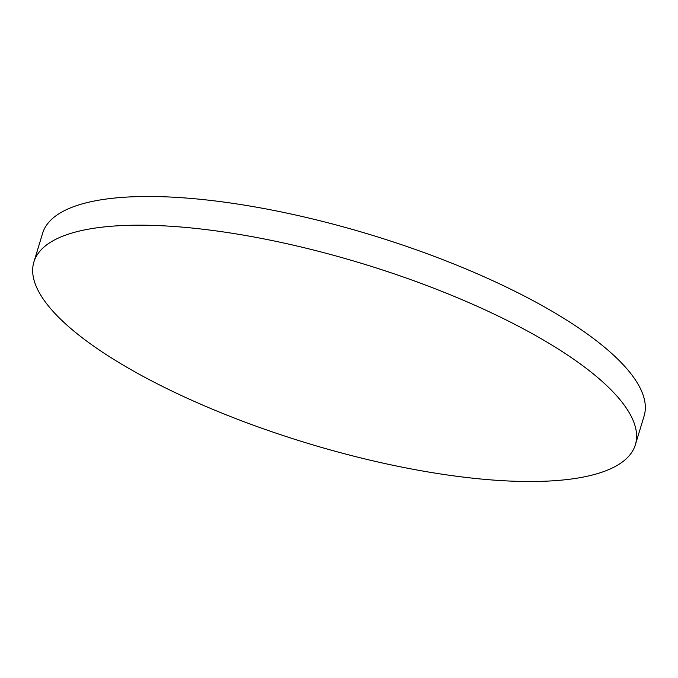 <?xml version="1.0" encoding="UTF-8"?>
<svg xmlns="http://www.w3.org/2000/svg" width="678" height="678" viewBox="0 0 678 678"><rect width="100%" height="100%" fill="white"/><g stroke="black" fill="none" stroke-linecap="round" stroke-linejoin="round"><path stroke-width="1.02" d="M98.183 349.263A314.312 93.92 -163.1 0 0 421.097 470.744A314.312 93.92 -163.1 0 0 635.379 444.726A314.312 93.92 -163.1 0 0 571.096 357.442A314.312 93.92 -163.1 0 0 248.182 235.952A314.312 93.92 -163.1 0 0 33.9 261.979A314.312 93.92 -163.1 0 0 98.183 349.263M635.379 444.726L644.1 416.021A314.312 93.92 -163.1 0 0 579.817 328.737A314.312 93.92 -163.1 0 0 256.903 207.256A314.312 93.92 -163.1 0 0 42.621 233.274L33.9 261.979"/></g></svg>
